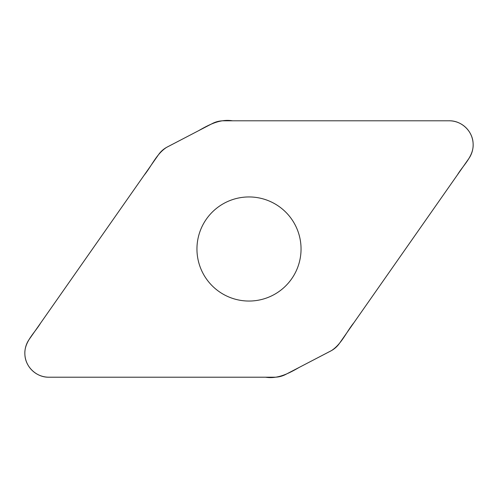 <?xml version="1.0" encoding="UTF-8"?>
<svg xmlns="http://www.w3.org/2000/svg" width="498" height="498" viewBox="0 0 498 498"><rect width="100%" height="100%" fill="white"/><g stroke="black" fill="none" stroke-linecap="round" stroke-linejoin="round"><path stroke-width="0.37" stroke-dasharray="2.49 1.87" d="M212.366 123.529A24.228 24.228 0 0 1 223.558 120.79L449.115 120.79A24.041 24.041 0 0 1 468.805 158.619L339.431 343.383A24.228 24.228 0 0 1 330.772 350.978L285.634 374.471A24.228 24.228 0 0 1 274.442 377.21L48.885 377.21A24.041 24.041 0 0 1 29.195 339.381L158.569 154.617A24.228 24.228 0 0 1 167.228 147.022L212.366 123.529M249 301.053A52.053 52.053 0 0 0 301.053 249A52.053 52.053 0 0 0 249 196.947A52.053 52.053 0 0 0 196.947 249A52.053 52.053 0 0 0 249 301.053"/><path stroke-width="0.75" d="M223.558 120.79A24.228 24.228 0 0 0 212.366 123.529L167.228 147.022A24.228 24.228 0 0 0 158.569 154.617L29.195 339.381A24.041 24.041 0 0 0 48.885 377.21L274.442 377.21A24.228 24.228 0 0 0 285.634 374.471L330.772 350.978A24.228 24.228 0 0 0 339.431 343.383L468.805 158.619A24.041 24.041 0 0 0 449.115 120.79L223.558 120.79M249 196.947A52.053 52.053 0 0 1 294.075 275.027A52.053 52.053 0 0 1 203.925 275.027A52.053 52.053 0 0 1 249 196.947M48.885 377.21C36.64 377.496 25.466 367.057 24.906 354.825C23.823 342.082 34.524 333.199 40.537 323.19L144.084 175.308C151.622 166.102 156.335 154.031 166.544 147.396L198.565 130.713C208.986 124.737 220.004 118.798 232.473 120.79L449.115 120.79C461.36 120.504 472.534 130.943 473.094 143.175C474.177 155.918 463.476 164.801 457.463 174.81L353.916 322.692C346.378 331.898 341.665 343.969 331.456 350.604L299.435 367.287C289.014 373.263 277.996 379.202 265.527 377.21L48.885 377.21"/></g></svg>
